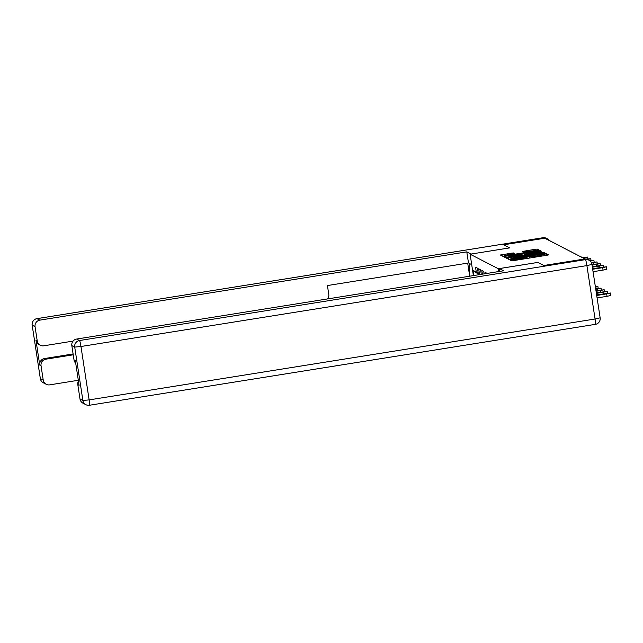 <?xml version="1.0" encoding="UTF-8"?>
<svg xmlns="http://www.w3.org/2000/svg" width="643" height="643" viewBox="0 0 643 643"><rect width="100%" height="100%" fill="white"/><g stroke="black" fill="none" stroke-linecap="round" stroke-linejoin="round"><path stroke-width="0.96" d="M510.622 259.426L509.465 259.692L511.571 260.785L513.612 260.592L546.847 255.271L548.503 254.885L546.389 253.8L544.082 254.347A6.012 0.418 -8.7 0 1 544.115 254.387A6.012 0.418 -8.7 0 1 538.802 255.625L536.037 256.067A6.012 0.418 -8.7 0 1 529.494 256.686L526.914 257.096A6.012 0.418 -8.7 0 1 526.947 257.128A6.012 0.418 -8.7 0 1 521.634 258.365L518.869 258.808A6.012 0.418 -8.7 0 1 512.326 259.426L510.622 259.426M513.347 252.924L500.326 254.99L502.665 256.203L504.707 256.01L539.598 250.312L537.259 249.098L535.209 249.291L522.293 251.477L523.298 252L536.423 250.424L531.986 251.461L510.108 254.958L504.61 255.448L514.36 253.446L513.347 252.924L513.468 253.696M585.034 258.92L543.841 265.503L537.845 262.416L498.341 268.734L470.113 254.21L509.61 247.893L503.606 244.806L544.798 238.223L585.05 259M508.131 257.771L506.467 258.156L508.814 259.362L510.855 259.169L545.746 253.471L543.399 252.257L541.358 252.45L508.131 257.771L508.332 259.121M541.342 251.204L524.543 254.13L527.26 254.29L541.567 252.185L507.785 257.586L505.736 257.779L503.397 256.573L538.287 250.874L541.326 251.188M473.385 275.606L470.113 254.21M498.341 268.734L498.775 271.547M473.803 275.534L473.015 270.39L476.286 272.077L475.539 267.166L477.452 268.155L478.199 273.058L479.429 273.693L478.673 268.782L480.594 269.771L481.294 274.336M482.395 274.167L481.816 270.406L483.729 271.386L484.115 273.886M485.216 273.709L484.959 272.021L486.944 273.436M480.192 274.513L478.199 273.058M480.49 274.465L479.429 273.693M549.564 240.675A2.869 2.853 -62.8 0 1 549.982 240.852L559.105 245.538A2.869 2.853 -62.8 0 1 559.498 245.787A2.869 2.869 0 0 0 559.105 245.538A2.869 2.853 -62.8 0 0 558.687 245.361M479.726 274.593L476.286 272.077M479.051 274.698L473.015 270.39M511.177 258.84L542.644 253.615A6.012 0.418 -8.7 0 0 536.109 254.234L516.168 257.417A6.012 0.418 -8.7 0 0 510.863 258.655A6.012 0.418 -8.7 0 0 510.896 258.687L511.225 259.113M512.222 255.978L507.777 257.015L513.275 256.525L522.638 254.909L519.922 254.749L512.222 255.978M610.472 292.999L610.85 295.45L607.048 296.335L606.67 293.883L610.472 292.999L596.632 294.88M596.72 295.475L606.67 293.883M597.098 297.926L607.048 296.335M606.462 266.773L606.839 269.224L603.038 270.108L602.66 267.657L606.462 266.773L592.613 268.653M603.038 270.108L593.079 271.7M602.66 267.657L592.709 269.248M499.732 271.394L499.306 268.597L503.557 270.783L76.613 339.046L79.491 340.533L585.427 259.627L584.342 259.073L543.906 265.535L537.861 262.432L499.306 268.597M80.005 399.006L82.883 400.493A5.739 5.699 117.2 0 0 85.905 404.696L83.019 403.209A5.739 5.699 -62.8 0 1 80.005 399.006L77.811 384.667A5.739 5.699 -62.8 0 1 78.446 381.05M75.713 363.207A5.739 5.699 -62.8 0 1 74.025 359.951L71.831 345.613A5.739 5.699 -62.8 0 1 76.613 339.046M77.811 384.667L79.097 385.334L75.319 360.619L74.025 359.951M584.342 259.073A5.739 5.699 -62.8 0 1 587.831 259.627L588.924 260.182A5.739 5.699 117.2 0 0 585.427 259.627A5.739 0.547 80.9 0 1 586.898 265.599L80.962 346.505L89.136 399.898L595.072 319L586.898 265.599L591.97 264.426A5.739 5.739 0 0 0 588.924 260.182A5.739 5.699 117.2 0 1 591.938 264.386L600.144 317.819L595.072 319A5.739 0.547 80.9 0 1 595.37 324.353A5.739 0.547 80.9 0 1 595.33 324.345M471.713 264.651L469.872 263.71A21.524 2.058 -99.1 0 0 469.728 263.678A21.524 2.058 -99.1 0 0 469.832 276.168M544.661 238.24A5.739 5.699 117.2 0 0 543.986 238.312L503.549 244.774L509.586 247.885L471.03 254.065L466.786 251.863L468.482 262.995L327.424 285.548L328.782 294.422A5.739 5.699 117.2 0 1 327.56 298.923M469.687 276.193L467.686 263.124M73.053 341.111L43.764 345.797A5.739 5.699 117.2 0 1 40.276 345.235L38.982 344.576A5.739 5.699 -62.8 0 1 35.968 340.372L39.753 365.087A5.739 5.699 -62.8 0 1 44.528 358.529L73.109 353.955M466.786 251.863L39.842 320.134A5.739 5.699 117.2 0 0 35.06 326.692L37.254 341.039A5.739 5.699 117.2 0 0 40.276 345.235M44.528 358.529L45.814 359.188A5.739 5.699 117.2 0 0 41.039 365.754L43.234 380.093A5.739 5.699 117.2 0 0 49.744 384.852L78.325 380.278M45.814 359.188L73.238 354.807M549.524 240.651A5.739 5.699 117.2 0 0 544.83 238.24M596.407 293.409L607.33 291.383L596.31 292.806M596.085 291.335L604.195 289.768L595.997 290.74M595.772 289.27L601.052 288.152L595.683 288.675M595.45 287.188L597.91 286.537L595.37 286.649M599.742 267.512L599.517 266.041L603.319 265.157L592.299 266.58M599.517 266.041L592.388 267.183M596.6 265.897L596.374 264.426L600.176 263.542L591.986 264.514M596.374 264.426L592.074 265.109M593.457 264.281L593.232 262.81L597.034 261.926L591.311 262.505M593.232 262.81L591.592 263.067M590.282 261.162L593.899 260.311L589.671 260.648M587.525 259.483L590.756 258.695L586.215 259.081M583.86 258.269L587.614 257.071L582.478 257.562M583.812 257.956L583.378 258.028M581.095 256.854A2.869 2.853 117.2 0 0 580.677 256.678A2.869 2.869 0 0 1 581.095 256.854L585.267 259M512.527 260.736L512.326 259.426M519.005 259.724L518.869 258.808M521.778 259.282L521.634 258.365M529.454 258.052L529.221 256.541M529.703 258.02L529.494 256.686M536.174 256.983L536.037 256.067M538.947 256.541L538.802 255.625M546.622 255.311L546.389 253.8M512.278 260.761L512.053 259.29M541.535 253.575L541.358 252.45M543.656 253.929L543.399 252.257M510.968 259.153L510.896 258.687M505.261 257.538L505.052 256.187M538.424 251.791L538.287 250.874M540.45 251.453L540.329 250.682M524.672 254.885L524.551 254.138M524.085 251.976L523.949 251.091M535.378 250.376L535.209 249.291M537.508 250.762L537.259 249.098M502.191 255.954L501.982 254.604M511.442 254.033L511.306 253.117M600.144 317.819A5.739 5.739 0 0 1 595.37 324.353L89.433 405.259A5.739 0.547 80.9 0 1 89.393 405.251A5.739 5.699 117.2 0 1 85.905 404.696A5.739 5.739 0 0 0 89.433 405.259A5.739 0.547 80.9 0 0 89.136 399.898L82.883 400.493L74.717 347.091L71.831 345.613M74.717 347.091L80.962 346.505A5.739 0.547 80.9 0 0 79.491 340.533A5.739 5.699 117.2 0 0 74.717 347.091M41.039 365.754L39.753 365.087M35.968 340.372L37.254 341.039M35.06 326.692L32.182 325.213L40.356 378.614L43.234 380.093M543.986 238.312L542.893 237.749L36.956 318.655L39.842 320.134M32.182 325.213A5.739 5.699 -62.8 0 1 36.956 318.655A5.739 0.547 80.9 0 0 36.916 318.647A5.739 5.739 0 0 0 32.15 325.181L32.182 325.213M32.174 325.141L40.324 378.574A5.739 5.739 0 0 0 43.37 382.818A5.739 5.699 -62.8 0 1 40.356 378.614L40.34 378.534M542.821 237.765A5.739 0.547 80.9 0 1 542.853 237.741A5.739 0.547 80.9 0 1 542.893 237.749A5.739 5.699 -62.8 0 1 546.389 238.304L547.474 238.866M603.753 293.738L603.528 292.268M600.61 292.123L600.385 290.652M597.476 290.507L597.251 289.037M578.346 255.48A2.869 2.869 0 0 0 577.527 255.062M575.212 253.864A2.869 2.869 0 0 0 574.392 253.446M572.069 252.249A2.869 2.869 0 0 0 571.249 251.831M568.926 250.633A2.869 2.869 0 0 0 568.107 250.207M565.784 249.018A2.869 2.869 0 0 0 564.964 248.592M562.641 247.402A2.869 2.869 0 0 0 561.821 246.976M527.139 258.422L526.947 257.128M544.316 255.681L544.115 254.387M510.936 259.161L510.863 258.655M524.664 254.893L524.543 254.13M507.866 257.578L507.777 257.015M504.699 256.01L504.61 255.448M536.503 250.923L536.423 250.424M43.37 382.818L46.248 384.297M36.916 318.647L542.853 237.741A5.739 5.739 0 0 1 546.389 238.304M607.603 293.152L607.33 291.383M604.46 291.536L604.195 289.768M601.318 289.921L601.052 288.152M598.183 288.305L597.91 286.537M603.319 265.157L603.592 266.925M600.176 263.542L600.449 265.31M597.034 261.926L597.307 263.694M593.899 260.311L594.164 262.079M590.756 258.695L591.021 260.463M587.614 257.071L587.879 258.848"/></g></svg>
